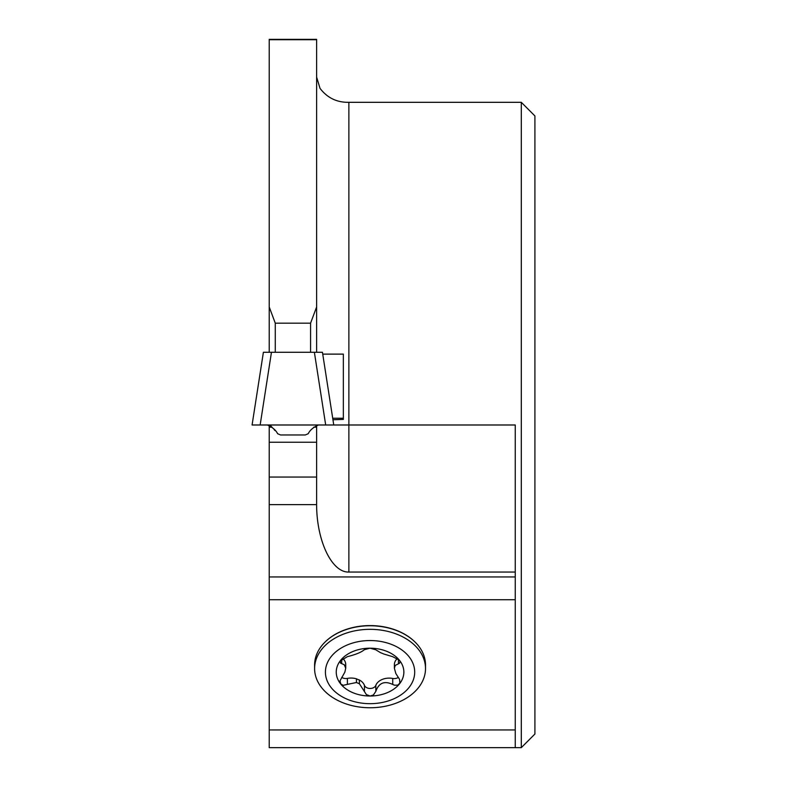 <?xml version="1.0" encoding="UTF-8"?>
<svg xmlns="http://www.w3.org/2000/svg" width="787" height="787" viewBox="0 0 787 787"><rect width="100%" height="100%" fill="white"/><g stroke="black" fill="none" stroke-linecap="round" stroke-linejoin="round"><path stroke-width="1.18" d="M305.297 434.965L308.219 433.716L305.307 434.965L280.536 434.965L277.614 433.716C275.942 430.223 272.558 427.311 267.452 424.99L266.104 424.99M521.299 102.32L534.914 115.945L534.914 734.025L521.299 747.65L521.299 102.32L348.877 102.32L348.877 424.99L333.698 424.99M333.757 424.99L252.135 424.99L333.757 424.99L322.444 352.281L314.377 352.281L325.69 424.99L260.153 424.99L271.456 352.281L314.377 352.281M260.153 424.99L252.086 424.99L252.194 424.262L263.389 352.281L271.456 352.281M317.564 425.039L318.381 424.99C313.285 427.311 309.901 430.223 308.219 433.716M267.472 424.99L268.269 425.039M277.614 433.716L280.536 434.965L284.628 434.965M267.452 424.99L318.381 424.99M310.57 352.281L310.57 323.172L316.62 306.979L316.62 352.281M269.223 352.281L269.223 306.979L275.273 323.172L310.57 323.172M275.273 323.172L275.273 352.281M316.62 77.096L320.034 88.38C327.333 97.903 336.944 102.556 348.877 102.32M322.729 354.12L343.339 354.12L343.339 419.422L332.94 419.746M316.62 306.979L316.62 39.35L269.223 39.35L269.223 306.979M521.299 747.65L269.223 747.65L269.223 477.06L316.62 477.06L316.62 425.246M316.62 477.06L316.62 504.624L269.223 504.624M269.223 477.06L269.223 427.184L272.125 427.184M269.223 425.246L269.223 427.184M316.62 442.235L269.223 442.235M348.877 572.051L348.877 424.99L515.249 424.99L515.249 572.051L348.877 572.051C331.878 572.788 316.63 540.915 316.62 504.624M515.249 572.051L515.249 729.933L269.223 729.933M325.867 641.277A55.09 38.957 0 0 1 326.015 641.139A55.09 38.957 0 0 1 414.1 641.139A55.09 38.957 0 0 1 414.237 641.277M515.249 747.65L515.249 729.933M332.704 418.241L343.339 418.241M313.718 427.184L316.62 427.184M425.511 668.547L425.511 664.976A55.454 39.212 180 0 0 414.385 641.415A55.454 39.212 180 0 0 325.729 641.415A55.454 39.212 180 0 0 314.603 664.976L314.603 668.547A55.454 39.212 180 0 0 370.057 707.759A55.454 39.212 180 0 0 425.511 668.547A55.454 39.212 180 0 0 370.057 629.334A55.454 39.212 180 0 0 314.603 668.547M364.292 649.737C361.312 652.295 355.675 654.597 347.382 656.663L340.23 660.991L340.525 663.107L344.273 664.73L345.719 668.202L344.873 672.098L340.023 680.814L340.732 684.001A33.811 23.905 180 0 0 370.156 696.013L366.398 694.606L359.374 683.696A24.328 17.206 0 0 1 356.462 682.506L356.462 678.827A13.832 9.778 180 0 0 347.392 678.394L347.392 684.375L343.24 685.329L340.732 684.001A33.811 23.905 0 0 1 340.781 660.155A33.811 23.905 180 0 1 369.959 648.203L375.674 649.737L380.741 652.787A24.328 17.206 0 0 1 383.643 653.967L392.713 656.692L399.383 660.214L400.111 661.562L399.53 663.244L395.231 665.428L394.385 668.281L395.841 673.544L399.589 679.378L399.875 683.116L397.828 685.133L394.523 685.202L392.733 684.454C384.44 680.568 378.803 682.87 375.822 691.38L373.392 694.99L370.156 696.013A33.811 23.905 180 0 0 399.334 684.06A33.811 23.905 180 0 0 399.383 660.214A33.811 23.905 180 0 0 369.959 648.203L364.292 649.737M345.729 668.202L345.729 664.513A13.832 9.778 180 0 0 342.768 658.463M397.386 658.512A13.832 9.778 180 0 0 394.385 664.592L394.385 668.281M398.34 677.41A5.893 4.161 180 0 1 392.733 678.443A13.832 9.778 180 0 0 375.822 685.369L375.822 691.38M341.735 677.361A5.893 4.161 180 0 0 347.392 678.394M347.392 684.375L356.462 682.506M359.374 683.696L359.374 680.007A13.832 9.778 180 0 1 364.44 685.349A5.893 4.161 180 0 0 370.116 688.458A5.893 4.161 180 0 0 375.822 685.369M359.374 680.007A24.328 17.206 0 0 1 356.462 678.827M325.415 672.108A44.643 31.569 180 0 0 392.379 699.446A44.643 31.569 180 0 0 392.379 644.769A44.643 31.569 180 0 0 325.415 672.108M316.62 39.724L269.223 39.724M269.223 576.94L515.249 576.94M515.249 599.743L269.223 599.743M341.706 659.24L341.706 663.618M398.438 659.27L398.438 663.677M392.733 678.443L392.733 684.454M364.44 685.349L364.44 691.33M252.086 424.99L252.194 424.262M274.919 430.509L274.112 429.535M267.541 424.99L268.033 425.01M270.413 425.747L271.367 426.416M318.302 424.99L317.81 425.01"/></g></svg>
